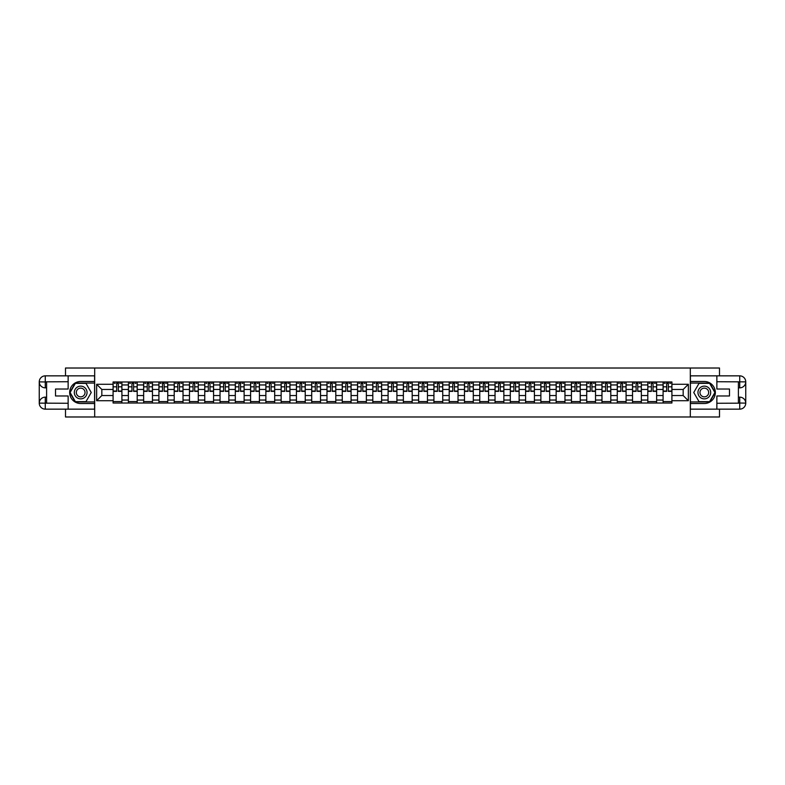 <?xml version="1.0" encoding="UTF-8"?>
<svg xmlns="http://www.w3.org/2000/svg" width="785" height="785" viewBox="0 0 785 785"><rect width="100%" height="100%" fill="white"/><g stroke="black" fill="none" stroke-linecap="round" stroke-linejoin="round"><path stroke-width="1.18" d="M65.498 409.152L65.498 416.982L719.502 416.982L719.502 409.152M719.502 375.848L719.502 368.018L65.498 368.018L65.498 375.848M128.367 403.029L128.367 384.954L121.91 384.954L121.91 403.029M121.91 384.954L121.91 381.971M128.367 384.954L128.367 381.971M137.189 381.971L137.189 403.029M143.645 403.029L143.645 381.971M152.467 381.971L152.467 403.029M158.923 403.029L158.923 381.971M167.745 381.971L167.745 403.029M174.201 403.029L174.201 381.971M183.023 381.971L183.023 403.029M189.479 403.029L189.479 381.971M198.291 381.971L198.291 403.029M204.757 403.029L204.757 381.971M213.569 381.971L213.569 403.029M220.035 403.029L220.035 381.971M228.847 381.971L228.847 403.029M235.314 403.029L235.314 381.971M244.125 381.971L244.125 403.029M250.592 403.029L250.592 381.971M259.403 381.971L259.403 403.029M265.87 403.029L265.87 381.971M274.681 381.971L274.681 403.029M281.148 403.029L281.148 381.971M289.959 381.971L289.959 403.029M296.426 403.029L296.426 381.971M305.237 381.971L305.237 403.029M311.704 403.029L311.704 381.971M320.515 381.971L320.515 403.029M326.982 403.029L326.982 381.971M335.794 381.971L335.794 403.029M342.26 403.029L342.26 381.971M351.072 381.971L351.072 403.029M357.538 403.029L357.538 381.971M366.35 381.971L366.35 403.029M372.816 403.029L372.816 381.971M381.628 381.971L381.628 403.029M388.094 403.029L388.094 381.971M396.906 381.971L396.906 403.029M403.372 403.029L403.372 381.971M412.184 381.971L412.184 403.029M418.65 403.029L418.65 381.971M427.462 381.971L427.462 403.029M433.928 403.029L433.928 381.971M442.74 381.971L442.74 403.029M449.206 403.029L449.206 381.971M458.018 381.971L458.018 403.029M464.484 403.029L464.484 381.971M473.296 381.971L473.296 403.029M479.763 403.029L479.763 381.971M488.574 381.971L488.574 403.029M495.041 403.029L495.041 381.971M503.852 381.971L503.852 403.029M510.319 403.029L510.319 381.971M519.13 381.971L519.13 403.029M525.597 403.029L525.597 381.971M534.408 381.971L534.408 403.029M540.875 403.029L540.875 381.971M549.686 381.971L549.686 403.029M556.153 403.029L556.153 381.971M564.964 381.971L564.964 403.029M571.431 403.029L571.431 381.971M580.243 381.971L580.243 403.029M586.709 403.029L586.709 381.971M595.521 381.971L595.521 403.029M601.977 403.029L601.977 381.971M610.799 381.971L610.799 403.029M617.255 403.029L617.255 381.971M626.077 381.971L626.077 403.029M632.533 403.029L632.533 381.971M641.355 381.971L641.355 403.029M647.811 403.029L647.811 381.971M656.633 381.971L656.633 403.029M663.089 403.029L663.089 381.971M663.089 395.532L656.633 395.532M647.811 395.532L641.355 395.532M632.533 395.532L626.077 395.532M617.255 395.532L610.799 395.532M601.977 395.532L595.521 395.532M586.709 395.532L580.243 395.532M571.431 395.532L564.964 395.532M556.153 395.532L549.686 395.532M540.875 395.532L534.408 395.532M525.597 395.532L519.13 395.532M510.319 395.532L503.852 395.532M495.041 395.532L488.574 395.532M479.763 395.532L473.296 395.532M464.484 395.532L458.018 395.532M449.206 395.532L442.74 395.532M433.928 395.532L427.462 395.532M418.65 395.532L412.184 395.532M403.372 395.532L396.906 395.532M388.094 395.532L381.628 395.532M372.816 395.532L366.35 395.532M357.538 395.532L351.072 395.532M342.26 395.532L335.794 395.532M326.982 395.532L320.515 395.532M311.704 395.532L305.237 395.532M296.426 395.532L289.959 395.532M281.148 395.532L274.681 395.532M265.87 395.532L259.403 395.532M250.592 395.532L244.125 395.532M235.314 395.532L228.847 395.532M220.035 395.532L213.569 395.532M204.757 395.532L198.291 395.532M189.479 395.532L183.023 395.532M174.201 395.532L167.745 395.532M158.923 395.532L152.467 395.532M143.645 395.532L137.189 395.532M128.367 395.532L121.91 395.532M663.089 389.468L656.633 389.468M647.811 389.468L641.355 389.468M632.533 389.468L626.077 389.468M617.255 389.468L610.799 389.468M601.977 389.468L595.521 389.468M586.709 389.468L580.243 389.468M571.431 389.468L564.964 389.468M556.153 389.468L549.686 389.468M540.875 389.468L534.408 389.468M525.597 389.468L519.13 389.468M510.319 389.468L503.852 389.468M495.041 389.468L488.574 389.468M479.763 389.468L473.296 389.468M464.484 389.468L458.018 389.468M449.206 389.468L442.74 389.468M433.928 389.468L427.462 389.468M418.65 389.468L412.184 389.468M403.372 389.468L396.906 389.468M388.094 389.468L381.628 389.468M372.816 389.468L366.35 389.468M357.538 389.468L351.072 389.468M342.26 389.468L335.794 389.468M326.982 389.468L320.515 389.468M311.704 389.468L305.237 389.468M296.426 389.468L289.959 389.468M281.148 389.468L274.681 389.468M265.87 389.468L259.403 389.468M250.592 389.468L244.125 389.468M235.314 389.468L228.847 389.468M220.035 389.468L213.569 389.468M204.757 389.468L198.291 389.468M189.479 389.468L183.023 389.468M174.201 389.468L167.745 389.468M158.923 389.468L152.467 389.468M143.645 389.468L137.189 389.468M128.367 389.468L121.91 389.468M101.834 395.532L113.089 395.532L113.089 389.468L101.834 389.468L101.834 395.532L96.643 400.723L96.643 384.277L113.089 384.277L113.089 389.468M671.911 389.468L671.911 395.532L683.166 395.532L683.166 389.468L671.911 389.468L671.911 381.971L113.089 381.971L113.089 384.277M671.911 384.277L688.357 384.277L688.357 400.723L671.911 400.723L671.911 395.532M113.089 395.532L113.089 403.029L671.911 403.029L671.911 400.723M113.089 400.723L96.643 400.723M690.319 416.982L690.319 368.018M94.681 416.982L94.681 368.018M121.91 401.557L113.089 401.557M116.671 383.443L118.329 383.443M137.189 401.557L128.367 401.557M131.949 383.443L133.607 383.443M152.467 401.557L143.645 401.557M147.227 383.443L148.885 383.443M167.745 401.557L158.923 401.557M162.505 383.443L164.163 383.443M183.023 401.557L174.201 401.557M177.783 383.443L179.441 383.443M198.291 401.557L189.479 401.557M193.061 383.443L194.719 383.443M213.569 401.557L204.757 401.557M208.329 383.443L209.997 383.443M228.847 401.557L220.035 401.557M223.607 383.443L225.275 383.443M244.125 401.557L235.314 401.557M238.885 383.443L240.553 383.443M259.403 401.557L250.592 401.557M254.163 383.443L255.832 383.443M274.681 401.557L265.87 401.557M269.441 383.443L271.11 383.443M289.959 401.557L281.148 401.557M284.72 383.443L286.388 383.443M305.237 401.557L296.426 401.557M299.998 383.443L301.666 383.443M320.515 401.557L311.704 401.557M315.276 383.443L316.944 383.443M335.794 401.557L326.982 401.557M330.554 383.443L332.222 383.443M351.072 401.557L342.26 401.557M345.832 383.443L347.5 383.443M366.35 401.557L357.538 401.557M361.11 383.443L362.778 383.443M381.628 401.557L372.816 401.557M376.388 383.443L378.056 383.443M396.906 401.557L388.094 401.557M391.666 383.443L393.334 383.443M412.184 401.557L403.372 401.557M406.944 383.443L408.612 383.443M427.462 401.557L418.65 401.557M422.222 383.443L423.89 383.443M442.74 401.557L433.928 401.557M437.5 383.443L439.168 383.443M458.018 401.557L449.206 401.557M452.778 383.443L454.446 383.443M473.296 401.557L464.484 401.557M468.056 383.443L469.724 383.443M488.574 401.557L479.763 401.557M483.334 383.443L485.002 383.443M503.852 401.557L495.041 401.557M498.612 383.443L500.28 383.443M519.13 401.557L510.319 401.557M513.89 383.443L515.559 383.443M534.408 401.557L525.597 401.557M529.168 383.443L530.837 383.443M549.686 401.557L540.875 401.557M544.447 383.443L546.115 383.443M564.964 401.557L556.153 401.557M559.725 383.443L561.393 383.443M580.243 401.557L571.431 401.557M575.003 383.443L576.671 383.443M595.521 401.557L586.709 401.557M590.281 383.443L591.939 383.443M610.799 401.557L601.977 401.557M605.559 383.443L607.217 383.443M626.077 401.557L617.255 401.557M620.837 383.443L622.495 383.443M641.355 401.557L632.533 401.557M636.115 383.443L637.773 383.443M656.633 401.557L647.811 401.557M651.393 383.443L653.051 383.443M671.911 401.557L663.089 401.557M666.671 383.443L668.329 383.443M96.643 384.277L101.834 389.468M683.166 395.532L688.357 400.723M683.166 389.468L688.357 384.277M118.329 391.372L118.329 382.069L121.861 382.069L121.861 391.372L118.329 391.372M116.671 383.345L118.329 383.345M114.414 383.345L115.199 383.345M119.801 383.345L120.586 383.345M115.199 382.069L113.138 382.069L113.138 391.372L116.671 391.372L116.671 382.069L119.801 382.069M133.607 391.372L133.607 382.069L137.139 382.069L137.139 391.372L133.607 391.372M131.949 383.345L133.607 383.345M129.692 383.345L130.477 383.345M135.079 383.345L135.864 383.345M130.477 382.069L128.416 382.069L128.416 391.372L131.949 391.372L131.949 382.069L135.079 382.069M148.885 391.372L148.885 382.069L152.418 382.069L152.418 391.372L148.885 391.372M147.227 383.345L148.885 383.345M144.97 383.345L145.755 383.345M150.357 383.345L151.142 383.345M145.755 382.069L143.694 382.069L143.694 391.372L147.227 391.372L147.227 382.069L150.357 382.069M46.6 387.849L45.275 387.849A6.025 6.025 0 0 1 39.25 381.873A6.025 6.025 0 0 1 45.275 375.848L94.583 375.848L94.583 381.481L80.678 381.481A11.019 11.019 0 0 0 69.659 392.5A11.019 11.019 0 0 0 80.678 403.519L94.583 403.519L94.583 409.152L45.275 409.152A6.025 6.025 0 0 1 39.25 403.127A6.025 6.025 0 0 1 45.275 397.151L46.6 397.151M94.583 403.519L94.583 381.481M68.138 375.848L68.138 389.026L55.509 389.026L55.509 395.974L68.138 395.974L68.138 409.152M45.275 387.849A6.025 6.025 0 0 1 39.25 381.873L45.275 381.971L45.275 387.849A6.025 6.025 0 0 1 39.25 381.873L39.25 403.127L68.138 403.274M45.275 403.274L45.275 409.152A6.025 6.025 0 0 1 39.25 403.127A6.025 6.025 0 0 1 45.275 397.151L45.275 403.029L46.6 403.029L46.6 381.971L45.275 381.971M94.583 383.051L75.223 383.051L69.767 392.5L75.223 401.949L94.583 401.949M738.4 397.151L739.725 397.151A6.025 6.025 0 0 1 745.75 403.127A6.025 6.025 0 0 1 739.725 409.152L690.417 409.152L690.417 403.519L704.322 403.519A11.019 11.019 0 0 0 715.341 392.5A11.019 11.019 0 0 0 704.322 381.481L690.417 381.481L690.417 375.848L739.725 375.848A6.025 6.025 0 0 1 745.75 381.873A6.025 6.025 0 0 1 739.725 387.849L738.4 387.849M690.417 381.481L690.417 403.519M716.862 409.152L716.862 395.974L729.491 395.974L729.491 389.026L716.862 389.026L716.862 375.848M739.725 397.151A6.025 6.025 0 0 1 745.75 403.127L739.725 403.029L739.725 397.151A6.025 6.025 0 0 1 745.75 403.127L745.75 381.873L716.862 381.726M739.725 381.726L739.725 375.848A6.025 6.025 0 0 1 745.75 381.873A6.025 6.025 0 0 1 739.725 387.849L739.725 381.971L738.4 381.971L738.4 403.029L739.725 403.029M690.417 401.949L709.777 401.949L715.233 392.5L709.777 383.051L690.417 383.051M74.31 392.5A6.368 6.368 0 0 0 80.678 398.868A6.368 6.368 0 0 0 87.047 392.5A6.368 6.368 0 0 0 80.678 386.132A6.368 6.368 0 0 0 74.31 392.5M76.322 392.5A4.357 4.357 0 0 0 80.678 396.857A4.357 4.357 0 0 0 85.035 392.5A4.357 4.357 0 0 0 80.678 388.143A4.357 4.357 0 0 0 76.322 392.5M85.967 383.345L91.246 392.5L85.967 401.655L75.389 401.655L70.1 392.5L75.389 383.345L85.967 383.345M697.953 392.5A6.368 6.368 0 0 0 704.322 398.868A6.368 6.368 0 0 0 710.69 392.5A6.368 6.368 0 0 0 704.322 386.132A6.368 6.368 0 0 0 697.953 392.5M699.965 392.5A4.357 4.357 0 0 0 704.322 396.857A4.357 4.357 0 0 0 708.678 392.5A4.357 4.357 0 0 0 704.322 388.143A4.357 4.357 0 0 0 699.965 392.5M709.611 383.345L714.899 392.5L709.611 401.655L699.033 401.655L693.754 392.5L699.033 383.345L709.611 383.345M164.163 391.372L164.163 382.069L167.696 382.069L167.696 391.372L164.163 391.372M162.505 383.345L164.163 383.345M160.248 383.345L161.033 383.345M165.635 383.345L166.42 383.345M161.033 382.069L158.972 382.069L158.972 391.372L162.505 391.372L162.505 382.069L165.635 382.069M179.441 391.372L179.441 382.069L182.974 382.069L182.974 391.372L179.441 391.372M177.783 383.345L179.441 383.345M175.526 383.345L176.311 383.345M180.913 383.345L181.698 383.345M176.311 382.069L174.25 382.069L174.25 391.372L177.783 391.372L177.783 382.069L180.913 382.069M194.719 391.372L194.719 382.069L198.242 382.069L198.242 391.372L194.719 391.372M193.061 383.345L194.719 383.345M190.804 383.345L191.589 383.345M196.191 383.345L196.976 383.345M191.589 382.069L189.528 382.069L189.528 391.372L193.061 391.372L193.061 382.069L196.191 382.069M209.997 391.372L209.997 382.069L213.52 382.069L213.52 391.372L209.997 391.372M208.329 383.345L209.997 383.345M206.082 383.345L206.867 383.345M211.469 383.345L212.254 383.345M206.867 382.069L204.806 382.069L204.806 391.372L208.329 391.372L208.329 382.069L211.469 382.069M225.275 391.372L225.275 382.069L228.798 382.069L228.798 391.372L225.275 391.372M223.607 383.345L225.275 383.345M221.36 383.345L222.145 383.345M226.747 383.345L227.532 383.345M222.145 382.069L220.085 382.069L220.085 391.372L223.607 391.372L223.607 382.069L226.747 382.069M240.553 391.372L240.553 382.069L244.076 382.069L244.076 391.372L240.553 391.372M238.885 383.345L240.553 383.345M236.638 383.345L237.423 383.345M242.025 383.345L242.81 383.345M237.423 382.069L235.363 382.069L235.363 391.372L238.885 391.372L238.885 382.069L242.025 382.069M255.832 391.372L255.832 382.069L259.354 382.069L259.354 391.372L255.832 391.372M254.163 383.345L255.832 383.345M251.916 383.345L252.701 383.345M257.303 383.345L258.088 383.345M252.701 382.069L250.641 382.069L250.641 391.372L254.163 391.372L254.163 382.069L257.303 382.069M271.11 391.372L271.11 382.069L274.632 382.069L274.632 391.372L271.11 391.372M269.441 383.345L271.11 383.345M267.194 383.345L267.979 383.345M272.581 383.345L273.366 383.345M267.979 382.069L265.919 382.069L265.919 391.372L269.441 391.372L269.441 382.069L272.581 382.069M286.388 391.372L286.388 382.069L289.91 382.069L289.91 391.372L286.388 391.372M284.72 383.345L286.388 383.345M282.472 383.345L283.257 383.345M287.86 383.345L288.644 383.345M283.257 382.069L281.197 382.069L281.197 391.372L284.72 391.372L284.72 382.069L287.86 382.069M301.666 391.372L301.666 382.069L305.188 382.069L305.188 391.372L301.666 391.372M299.998 383.345L301.666 383.345M297.75 383.345L298.536 383.345M303.138 383.345L303.923 383.345M298.536 382.069L296.475 382.069L296.475 391.372L299.998 391.372L299.998 382.069L303.138 382.069M316.944 391.372L316.944 382.069L320.466 382.069L320.466 391.372L316.944 391.372M315.276 383.345L316.944 383.345M313.029 383.345L313.814 383.345M318.416 383.345L319.201 383.345M313.814 382.069L311.753 382.069L311.753 391.372L315.276 391.372L315.276 382.069L318.416 382.069M332.222 391.372L332.222 382.069L335.745 382.069L335.745 391.372L332.222 391.372M330.554 383.345L332.222 383.345M328.307 383.345L329.092 383.345M333.694 383.345L334.469 383.345M329.092 382.069L327.031 382.069L327.031 391.372L330.554 391.372L330.554 382.069L333.694 382.069M347.5 391.372L347.5 382.069L351.023 382.069L351.023 391.372L347.5 391.372M345.832 383.345L347.5 383.345M343.585 383.345L344.37 383.345M348.972 383.345L349.747 383.345M344.37 382.069L342.309 382.069L342.309 391.372L345.832 391.372L345.832 382.069L348.972 382.069M362.778 391.372L362.778 382.069L366.301 382.069L366.301 391.372L362.778 391.372M361.11 383.345L362.778 383.345M358.863 383.345L359.648 383.345M364.25 383.345L365.025 383.345M359.648 382.069L357.587 382.069L357.587 391.372L361.11 391.372L361.11 382.069L364.25 382.069M378.056 391.372L378.056 382.069L381.579 382.069L381.579 391.372L378.056 391.372M376.388 383.345L378.056 383.345M374.141 383.345L374.916 383.345M379.528 383.345L380.303 383.345M374.916 382.069L372.865 382.069L372.865 391.372L376.388 391.372L376.388 382.069L379.528 382.069M393.334 391.372L393.334 382.069L396.857 382.069L396.857 391.372L393.334 391.372M391.666 383.345L393.334 383.345M389.419 383.345L390.194 383.345M394.806 383.345L395.581 383.345M390.194 382.069L388.143 382.069L388.143 391.372L391.666 391.372L391.666 382.069L394.806 382.069M408.612 391.372L408.612 382.069L412.135 382.069L412.135 391.372L408.612 391.372M406.944 383.345L408.612 383.345M404.697 383.345L405.472 383.345M410.084 383.345L410.859 383.345M405.472 382.069L403.421 382.069L403.421 391.372L406.944 391.372L406.944 382.069L410.084 382.069M423.89 391.372L423.89 382.069L427.413 382.069L427.413 391.372L423.89 391.372M422.222 383.345L423.89 383.345M419.975 383.345L420.75 383.345M425.352 383.345L426.137 383.345M420.75 382.069L418.699 382.069L418.699 391.372L422.222 391.372L422.222 382.069L425.352 382.069M439.168 391.372L439.168 382.069L442.691 382.069L442.691 391.372L439.168 391.372M437.5 383.345L439.168 383.345M435.253 383.345L436.028 383.345M440.63 383.345L441.415 383.345M436.028 382.069L433.977 382.069L433.977 391.372L437.5 391.372L437.5 382.069L440.63 382.069M454.446 391.372L454.446 382.069L457.969 382.069L457.969 391.372L454.446 391.372M452.778 383.345L454.446 383.345M450.531 383.345L451.306 383.345M455.908 383.345L456.693 383.345M451.306 382.069L449.255 382.069L449.255 391.372L452.778 391.372L452.778 382.069L455.908 382.069M469.724 391.372L469.724 382.069L473.247 382.069L473.247 391.372L469.724 391.372M468.056 383.345L469.724 383.345M465.799 383.345L466.584 383.345M471.186 383.345L471.971 383.345M466.584 382.069L464.534 382.069L464.534 391.372L468.056 391.372L468.056 382.069L471.186 382.069M485.002 391.372L485.002 382.069L488.525 382.069L488.525 391.372L485.002 391.372M483.334 383.345L485.002 383.345M481.077 383.345L481.862 383.345M486.464 383.345L487.249 383.345M481.862 382.069L479.812 382.069L479.812 391.372L483.334 391.372L483.334 382.069L486.464 382.069M500.28 391.372L500.28 382.069L503.803 382.069L503.803 391.372L500.28 391.372M498.612 383.345L500.28 383.345M496.355 383.345L497.14 383.345M501.743 383.345L502.528 383.345M497.14 382.069L495.09 382.069L495.09 391.372L498.612 391.372L498.612 382.069L501.743 382.069M515.559 391.372L515.559 382.069L519.081 382.069L519.081 391.372L515.559 391.372M513.89 383.345L515.559 383.345M511.634 383.345L512.419 383.345M517.021 383.345L517.806 383.345M512.419 382.069L510.368 382.069L510.368 391.372L513.89 391.372L513.89 382.069L517.021 382.069M530.837 391.372L530.837 382.069L534.359 382.069L534.359 391.372L530.837 391.372M529.168 383.345L530.837 383.345M526.912 383.345L527.697 383.345M532.299 383.345L533.084 383.345M527.697 382.069L525.646 382.069L525.646 391.372L529.168 391.372L529.168 382.069L532.299 382.069M546.115 391.372L546.115 382.069L549.637 382.069L549.637 391.372L546.115 391.372M544.447 383.345L546.115 383.345M542.19 383.345L542.975 383.345M547.577 383.345L548.362 383.345M542.975 382.069L540.924 382.069L540.924 391.372L544.447 391.372L544.447 382.069L547.577 382.069M561.393 391.372L561.393 382.069L564.915 382.069L564.915 391.372L561.393 391.372M559.725 383.345L561.393 383.345M557.468 383.345L558.253 383.345M562.855 383.345L563.64 383.345M558.253 382.069L556.202 382.069L556.202 391.372L559.725 391.372L559.725 382.069L562.855 382.069M576.671 391.372L576.671 382.069L580.193 382.069L580.193 391.372L576.671 391.372M575.003 383.345L576.671 383.345M572.746 383.345L573.531 383.345M578.133 383.345L578.918 383.345M573.531 382.069L571.48 382.069L571.48 391.372L575.003 391.372L575.003 382.069L578.133 382.069M591.939 391.372L591.939 382.069L595.472 382.069L595.472 391.372L591.939 391.372M590.281 383.345L591.939 383.345M588.024 383.345L588.809 383.345M593.411 383.345L594.196 383.345M588.809 382.069L586.758 382.069L586.758 391.372L590.281 391.372L590.281 382.069L593.411 382.069M607.217 391.372L607.217 382.069L610.75 382.069L610.75 391.372L607.217 391.372M605.559 383.345L607.217 383.345M603.302 383.345L604.087 383.345M608.689 383.345L609.474 383.345M604.087 382.069L602.026 382.069L602.026 391.372L605.559 391.372L605.559 382.069L608.689 382.069M622.495 391.372L622.495 382.069L626.028 382.069L626.028 391.372L622.495 391.372M620.837 383.345L622.495 383.345M618.58 383.345L619.365 383.345M623.967 383.345L624.752 383.345M619.365 382.069L617.304 382.069L617.304 391.372L620.837 391.372L620.837 382.069L623.967 382.069M637.773 391.372L637.773 382.069L641.306 382.069L641.306 391.372L637.773 391.372M636.115 383.345L637.773 383.345M633.858 383.345L634.643 383.345M639.245 383.345L640.03 383.345M634.643 382.069L632.582 382.069L632.582 391.372L636.115 391.372L636.115 382.069L639.245 382.069M653.051 391.372L653.051 382.069L656.584 382.069L656.584 391.372L653.051 391.372M651.393 383.345L653.051 383.345M649.136 383.345L649.921 383.345M654.523 383.345L655.308 383.345M649.921 382.069L647.861 382.069L647.861 391.372L651.393 391.372L651.393 382.069L654.523 382.069M668.329 391.372L668.329 382.069L671.862 382.069L671.862 391.372L668.329 391.372M666.671 383.345L668.329 383.345M664.414 383.345L665.199 383.345M669.801 383.345L670.586 383.345M665.199 382.069L663.139 382.069L663.139 391.372L666.671 391.372L666.671 382.069L669.801 382.069M647.811 384.954L641.355 384.954M632.533 384.954L626.077 384.954M617.255 384.954L610.799 384.954M601.977 384.954L595.521 384.954M586.709 384.954L580.243 384.954M571.431 384.954L564.964 384.954M556.153 384.954L549.686 384.954M540.875 384.954L534.408 384.954M525.597 384.954L519.13 384.954M510.319 384.954L503.852 384.954M495.041 384.954L488.574 384.954M479.763 384.954L473.296 384.954M464.484 384.954L458.018 384.954M449.206 384.954L442.74 384.954M433.928 384.954L427.462 384.954M418.65 384.954L412.184 384.954M403.372 384.954L396.906 384.954M388.094 384.954L381.628 384.954M372.816 384.954L366.35 384.954M357.538 384.954L351.072 384.954M342.26 384.954L335.794 384.954M326.982 384.954L320.515 384.954M311.704 384.954L305.237 384.954M296.426 384.954L289.959 384.954M281.148 384.954L274.681 384.954M265.87 384.954L259.403 384.954M250.592 384.954L244.125 384.954M235.314 384.954L228.847 384.954M220.035 384.954L213.569 384.954M204.757 384.954L198.291 384.954M189.479 384.954L183.023 384.954M174.201 384.954L167.745 384.954M158.923 384.954L152.467 384.954M143.645 384.954L137.189 384.954M663.089 384.954L656.633 384.954M647.811 400.046L641.355 400.046M632.533 400.046L626.077 400.046M617.255 400.046L610.799 400.046M601.977 400.046L595.521 400.046M586.709 400.046L580.243 400.046M571.431 400.046L564.964 400.046M556.153 400.046L549.686 400.046M540.875 400.046L534.408 400.046M525.597 400.046L519.13 400.046M510.319 400.046L503.852 400.046M495.041 400.046L488.574 400.046M479.763 400.046L473.296 400.046M464.484 400.046L458.018 400.046M449.206 400.046L442.74 400.046M433.928 400.046L427.462 400.046M418.65 400.046L412.184 400.046M403.372 400.046L396.906 400.046M388.094 400.046L381.628 400.046M372.816 400.046L366.35 400.046M357.538 400.046L351.072 400.046M342.26 400.046L335.794 400.046M326.982 400.046L320.515 400.046M311.704 400.046L305.237 400.046M296.426 400.046L289.959 400.046M281.148 400.046L274.681 400.046M265.87 400.046L259.403 400.046M250.592 400.046L244.125 400.046M235.314 400.046L228.847 400.046M220.035 400.046L213.569 400.046M204.757 400.046L198.291 400.046M189.479 400.046L183.023 400.046M174.201 400.046L167.745 400.046M158.923 400.046L152.467 400.046M143.645 400.046L137.189 400.046M128.367 400.046L121.91 400.046M663.089 400.046L656.633 400.046M118.329 391.038L121.861 391.038M118.329 386.828L121.861 386.828M113.138 391.038L116.671 391.038M113.138 386.828L116.671 386.828M133.607 391.038L137.139 391.038M133.607 386.828L137.139 386.828M128.416 391.038L131.949 391.038M128.416 386.828L131.949 386.828M148.885 391.038L152.418 391.038M148.885 386.828L152.418 386.828M143.694 391.038L147.227 391.038M143.694 386.828L147.227 386.828M68.138 381.726L45.128 381.834M39.25 403.127A6.025 6.025 0 0 1 45.275 397.151M39.25 381.873A6.025 6.025 0 0 1 45.275 375.848L45.275 381.726M716.862 403.274L739.872 403.166M745.75 381.873A6.025 6.025 0 0 1 739.725 387.849M745.75 403.127A6.025 6.025 0 0 1 739.725 409.152L739.725 403.274M164.163 391.038L167.696 391.038M164.163 386.828L167.696 386.828M158.972 391.038L162.505 391.038M158.972 386.828L162.505 386.828M179.441 391.038L182.974 391.038M179.441 386.828L182.974 386.828M174.25 391.038L177.783 391.038M174.25 386.828L177.783 386.828M194.719 391.038L198.242 391.038M194.719 386.828L198.242 386.828M189.528 391.038L193.061 391.038M189.528 386.828L193.061 386.828M209.997 391.038L213.52 391.038M209.997 386.828L213.52 386.828M204.806 391.038L208.329 391.038M204.806 386.828L208.329 386.828M225.275 391.038L228.798 391.038M225.275 386.828L228.798 386.828M220.085 391.038L223.607 391.038M220.085 386.828L223.607 386.828M240.553 391.038L244.076 391.038M240.553 386.828L244.076 386.828M235.363 391.038L238.885 391.038M235.363 386.828L238.885 386.828M255.832 391.038L259.354 391.038M255.832 386.828L259.354 386.828M250.641 391.038L254.163 391.038M250.641 386.828L254.163 386.828M271.11 391.038L274.632 391.038M271.11 386.828L274.632 386.828M265.919 391.038L269.441 391.038M265.919 386.828L269.441 386.828M286.388 391.038L289.91 391.038M286.388 386.828L289.91 386.828M281.197 391.038L284.72 391.038M281.197 386.828L284.72 386.828M301.666 391.038L305.188 391.038M301.666 386.828L305.188 386.828M296.475 391.038L299.998 391.038M296.475 386.828L299.998 386.828M316.944 391.038L320.466 391.038M316.944 386.828L320.466 386.828M311.753 391.038L315.276 391.038M311.753 386.828L315.276 386.828M332.222 391.038L335.745 391.038M332.222 386.828L335.745 386.828M327.031 391.038L330.554 391.038M327.031 386.828L330.554 386.828M347.5 391.038L351.023 391.038M347.5 386.828L351.023 386.828M342.309 391.038L345.832 391.038M342.309 386.828L345.832 386.828M362.778 391.038L366.301 391.038M362.778 386.828L366.301 386.828M357.587 391.038L361.11 391.038M357.587 386.828L361.11 386.828M378.056 391.038L381.579 391.038M378.056 386.828L381.579 386.828M372.865 391.038L376.388 391.038M372.865 386.828L376.388 386.828M393.334 391.038L396.857 391.038M393.334 386.828L396.857 386.828M388.143 391.038L391.666 391.038M388.143 386.828L391.666 386.828M408.612 391.038L412.135 391.038M408.612 386.828L412.135 386.828M403.421 391.038L406.944 391.038M403.421 386.828L406.944 386.828M423.89 391.038L427.413 391.038M423.89 386.828L427.413 386.828M418.699 391.038L422.222 391.038M418.699 386.828L422.222 386.828M439.168 391.038L442.691 391.038M439.168 386.828L442.691 386.828M433.977 391.038L437.5 391.038M433.977 386.828L437.5 386.828M454.446 391.038L457.969 391.038M454.446 386.828L457.969 386.828M449.255 391.038L452.778 391.038M449.255 386.828L452.778 386.828M469.724 391.038L473.247 391.038M469.724 386.828L473.247 386.828M464.534 391.038L468.056 391.038M464.534 386.828L468.056 386.828M485.002 391.038L488.525 391.038M485.002 386.828L488.525 386.828M479.812 391.038L483.334 391.038M479.812 386.828L483.334 386.828M500.28 391.038L503.803 391.038M500.28 386.828L503.803 386.828M495.09 391.038L498.612 391.038M495.09 386.828L498.612 386.828M515.559 391.038L519.081 391.038M515.559 386.828L519.081 386.828M510.368 391.038L513.89 391.038M510.368 386.828L513.89 386.828M530.837 391.038L534.359 391.038M530.837 386.828L534.359 386.828M525.646 391.038L529.168 391.038M525.646 386.828L529.168 386.828M546.115 391.038L549.637 391.038M546.115 386.828L549.637 386.828M540.924 391.038L544.447 391.038M540.924 386.828L544.447 386.828M561.393 391.038L564.915 391.038M561.393 386.828L564.915 386.828M556.202 391.038L559.725 391.038M556.202 386.828L559.725 386.828M576.671 391.038L580.193 391.038M576.671 386.828L580.193 386.828M571.48 391.038L575.003 391.038M571.48 386.828L575.003 386.828M591.939 391.038L595.472 391.038M591.939 386.828L595.472 386.828M586.758 391.038L590.281 391.038M586.758 386.828L590.281 386.828M607.217 391.038L610.75 391.038M607.217 386.828L610.75 386.828M602.026 391.038L605.559 391.038M602.026 386.828L605.559 386.828M622.495 391.038L626.028 391.038M622.495 386.828L626.028 386.828M617.304 391.038L620.837 391.038M617.304 386.828L620.837 386.828M637.773 391.038L641.306 391.038M637.773 386.828L641.306 386.828M632.582 391.038L636.115 391.038M632.582 386.828L636.115 386.828M653.051 391.038L656.584 391.038M653.051 386.828L656.584 386.828M647.861 391.038L651.393 391.038M647.861 386.828L651.393 386.828M668.329 391.038L671.862 391.038M668.329 386.828L671.862 386.828M663.139 391.038L666.671 391.038M663.139 386.828L666.671 386.828"/></g></svg>
